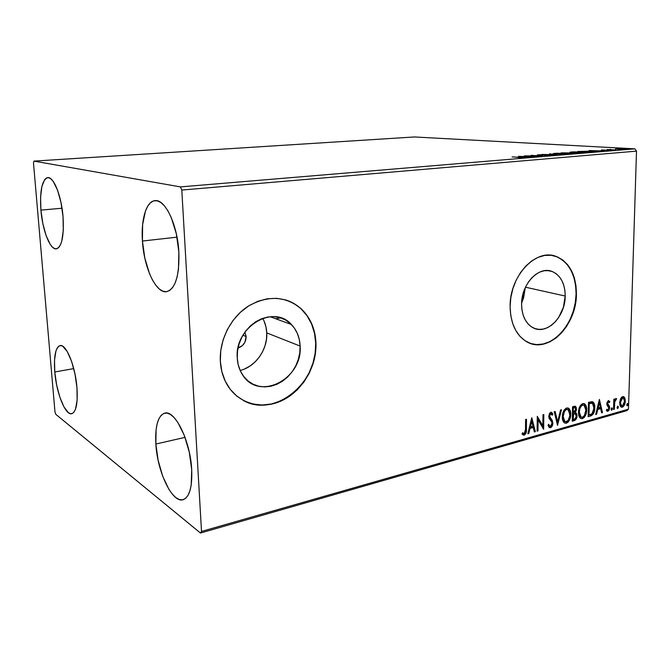 <?xml version="1.0" encoding="UTF-8"?>
<svg xmlns="http://www.w3.org/2000/svg" width="670" height="670" viewBox="0 0 670 670"><rect width="100%" height="100%" fill="white"/><g stroke="black" fill="none" stroke-linecap="round" stroke-linejoin="round"><path stroke-width="1" d="M246.141 336.549C245.94 342.362 243.235 346.181 238.034 348.015L242.473 345.536L244.86 342.337L246.141 336.549L242.942 335.218L246.141 336.549L244.91 332.153L246.141 336.549M240.161 370.46C255.58 366.791 267.724 349.447 266.76 332.898L300.127 346.072C302.966 378.944 258.578 402.067 242.322 374.463C239.274 369.656 237.582 364.145 237.247 357.939L237.54 350.938L239.081 343.961L241.803 337.295L245.597 331.215L250.304 325.963L255.731 321.742L261.652 318.727L267.824 317.01L274.005 316.65L279.959 317.647L285.462 319.95L290.303 323.451L294.306 328.007L297.346 333.434L299.306 339.531L300.127 346.072L299.775 352.814L298.284 359.514L295.704 365.929L292.112 371.825L287.648 376.992L282.472 381.222L276.76 384.371L270.73 386.297L264.591 386.917L258.595 386.196L252.959 384.153L247.908 380.836L243.654 376.364L240.371 370.92L238.202 364.698L237.247 357.939C234.508 326.851 273.553 303.786 291.383 324.489C296.81 330.193 299.724 337.387 300.127 346.072L266.76 332.898C266.509 327.571 265.161 322.714 262.715 318.325M521.629 303.041L525.263 287.69L523.588 297.949L521.629 303.041M565.204 296.031C565.421 316.65 546.779 335.477 533.052 327.772C525.665 323.577 521.855 315.738 521.595 304.264L522.081 298.401L523.412 292.597L525.54 287.095L528.37 282.103L531.796 277.824L535.673 274.432L539.844 272.045L544.141 270.755L548.395 270.613L552.44 271.593L556.134 273.661L559.324 276.727L561.904 280.663L563.78 285.311L564.894 290.495L565.204 296.031L563.403 307.312L558.654 317.521L555.371 321.734L551.636 325.151L547.583 327.63L543.353 329.062L539.124 329.397L535.037 328.61L531.26 326.717L527.943 323.778L525.221 319.9L523.203 315.227L521.972 309.95L521.595 304.264C521.252 284.13 538.831 265.647 552.164 271.492C560.664 275.37 565.011 283.552 565.204 296.031L525.489 287.204L565.204 296.031M531.503 343.752L531.494 343.752C552.172 350.318 576.208 322.722 576.091 293.979L576.409 294.046C576.702 325.57 547.934 354.355 526.913 341.859C516.126 335.368 510.523 323.61 510.113 306.567L510.724 315.277L512.634 323.342L515.758 330.444L519.954 336.315L525.045 340.728L530.824 343.543L537.047 344.665L543.471 344.087L549.869 341.842L555.983 338.048L561.611 332.848L566.544 326.458L570.614 319.104L573.679 311.056L575.639 302.606L576.409 294.046L575.974 285.688L574.332 277.841L571.527 270.781L567.658 264.776L562.859 260.077L557.281 256.861L551.142 255.287L544.668 255.438L538.111 257.339L531.729 260.923L525.774 266.074L520.515 272.598L516.151 280.236L512.885 288.678L510.842 297.581L510.113 306.567C509.535 276.166 535.841 248.185 555.958 256.367C569.332 262.112 576.15 274.666 576.409 294.046L576.091 293.979C575.823 274.608 569.006 262.054 555.631 256.309L552.448 255.471M243.369 400.518L243.344 400.501C274.943 418.44 318.501 382.202 315.696 343.132L315.972 343.241C316.743 366.381 302.664 390.618 282.346 400.417C262.096 410.316 237.959 403.851 226.787 384.119C222.968 377.336 220.824 369.731 220.338 361.298L221.862 371.649L225.246 381.163L230.338 389.454L236.904 396.204L244.659 401.171L253.285 404.186L262.431 405.174L271.735 404.119L280.856 401.112L289.457 396.288L297.237 389.84L303.929 382.026L309.305 373.131L313.183 363.467L315.436 353.392L315.972 343.241L314.783 333.375L311.877 324.146L307.363 315.905L301.358 308.945L294.08 303.552L285.772 299.959L276.743 298.334L267.322 298.77L257.875 301.291L248.796 305.83L240.446 312.228L233.185 320.252L227.331 329.573L223.127 339.807L220.765 350.536L220.338 361.298C219.199 339.908 230.957 317.061 248.595 305.956C268.168 295.11 285.654 296.014 301.056 308.661C310.378 317.538 315.352 329.062 315.972 343.241L315.696 343.132C315.067 328.962 310.101 317.438 300.78 308.569C296.617 304.791 291.885 302.003 286.567 300.21M142.434 241.041L177.022 237.147L142.434 241.041L142.618 224.643L145.398 211.209L147.676 206.26L150.457 202.767L153.639 200.908L157.123 200.782L160.767 202.441L164.426 205.841L167.961 210.891L171.21 217.407L176.319 233.73L178.873 252.138C179.493 275.747 175.406 288.929 166.621 291.676C155.993 293.72 143.908 267.514 142.434 241.041C140.876 219.685 146.278 201.176 154.988 200.648C165.08 198.806 177.558 224.852 178.873 252.138L178.446 269.507L177.131 276.886L175.155 282.983L172.609 287.581L169.619 290.512L166.302 291.718L162.785 291.174L159.217 288.946L155.725 285.144L152.433 279.934L149.46 273.536L144.82 258.118L142.434 241.041M54.781 371.984L73.75 368.609L54.781 371.984L54.521 360.125L55.912 351.055L57.184 348.015L58.793 346.147L60.677 345.553L62.771 346.273L67.268 351.574L71.59 361.348L75.007 374.12L76.966 387.796C77.904 403.332 76.154 411.966 71.707 413.725C65.342 415.542 56.364 392.854 54.781 371.984C53.709 356.298 55.484 347.504 60.107 345.594C66.196 343.735 75.425 366.314 76.966 387.796L77.134 400.141L75.509 409.152L74.11 411.958L72.394 413.491L70.442 413.708L68.315 412.62L63.91 406.832L59.831 397.109L56.64 384.915L54.781 371.984M40.92 210.12L62.025 208.228L40.92 210.12L40.577 197.106L41.9 186.361L44.722 179.51L46.59 177.927L48.675 177.692L50.903 178.848L53.181 181.369L57.536 190.121L61.02 202.625L63.047 216.862C64.102 236.183 61.858 246.853 56.313 248.855C50.099 249.952 42.503 230.379 40.92 210.12C39.697 190.724 41.967 179.895 47.729 177.625C53.717 176.553 61.523 196.101 63.047 216.862L63.29 230.488L61.732 241.275L60.359 245.069L58.667 247.599L56.724 248.779L54.605 248.603L52.402 247.088L50.2 244.324L46.079 235.522L42.838 223.554L40.92 210.12M155.85 444.043L185.054 437.351L155.85 444.043L156.11 429.487L157.207 423.507L158.916 418.708L161.185 415.283L163.941 413.382L167.09 413.105L170.523 414.504L174.1 417.552L177.692 422.175L184.317 435.399L189.275 452.133L191.712 469.611C192.357 487.216 189.459 497.257 183.036 499.736C172.232 503.329 157.257 471.504 155.85 444.043C154.979 426.053 157.952 415.752 164.761 413.139C174.895 409.621 190.422 441.061 191.712 469.611L191.218 484.896L189.895 490.909L187.927 495.498L185.414 498.514L182.458 499.854L179.183 499.51L175.724 497.525L172.215 494.016L168.79 489.133L162.651 476.085L158.137 460.315L155.85 444.043M280.755 317.89L275.697 318.753L280.755 317.89M200.472 533.035L626.81 410.635L628.477 409.186L201.511 531.436L181.805 190.062L636.5 151.127L628.477 409.186L636.5 151.127L634.867 148.849L180.406 186.897L33.936 161.102L414.336 136.965L634.867 148.849L414.336 136.965L33.936 161.102L33.5 163.103L54.974 411.874L55.761 414.295L200.472 533.035L201.511 531.436L181.805 190.062L180.406 186.897L33.936 161.102L33.5 163.103L54.974 411.874L55.761 414.295L200.472 533.035L201.511 531.436L628.477 409.186L626.81 410.635L200.472 533.035M607.816 404.412L608.058 402.034L608.712 401.833L609.373 402.611L609.859 401.598L608.377 400.551L606.903 402.712L607.012 405.199L608.896 407.837L608.301 409.755L607.556 410.015L606.836 409.244L606.358 410.325L607.698 411.305L609.022 410.308L609.692 407.821L609.39 406.112L607.816 404.412M615.462 148.991L625.964 149.083L615.462 148.991M615.73 149.98L607.204 149.494L615.73 149.98M601.375 149.954L610.605 150.356L601.375 149.954M591.736 151.973L593.268 151.596L588.562 151.202L577.641 151.495L589.173 152.191L593.402 151.638L590.278 151.294L577.641 151.495L591.736 151.973M572.507 153.581L575.773 153.229L574.14 152.961L561.041 152.861L572.507 153.581L575.723 153.154L574.14 152.961L561.041 152.861L572.507 153.581M557.055 154.87L549.5 153.807L554.35 154.678L541.938 154.427L557.055 154.87L549.5 153.807L554.35 154.678L541.938 154.427L557.055 154.87M536.494 156.579L528.061 156.001L542.457 156.085L531.126 155.314L538.638 155.959L524.283 155.876L536.494 156.579L528.061 156.001L542.457 156.085L531.126 155.314L538.638 155.959L524.283 155.876L536.494 156.579M519.535 157.408L521.503 157.676L518.706 157.902L522.86 157.534L512.098 156.881L521.545 157.609L518.706 157.902L523.144 157.601L512.098 156.881L519.535 157.408M518.446 156.361L525.833 157.467L524.451 157.023L533.73 156.814L518.605 156.345L525.833 157.467L524.451 157.023L533.73 156.814L518.446 156.361M549.944 155.507L539.007 154.938L542.214 154.644L537.348 154.896L549.4 155.541L550.723 155.273L549.308 155.097L539.442 154.971L542.214 154.644L538.588 155.055L549.944 155.507M556.251 154.092L568.11 153.798L557.105 153.221L553.16 153.606L556.251 154.092L567.984 153.723L554.584 153.346L553.269 153.723L556.251 154.092M573.143 152.693L584.851 152.408L573.805 151.847L569.977 152.224L573.143 152.693L584.751 152.35L571.334 151.973L570.078 152.325L573.143 152.693M588.989 150.566L597.071 151.529L595.362 151.144L604.181 150.943L589.131 150.549L597.071 151.529L595.362 151.144L604.181 150.943L588.989 150.566M612.305 150.147L614.181 150.097L612.305 150.147M618.569 149.628L620.437 149.577L618.569 149.628M628.644 148.782L630.495 148.74L628.644 148.782M620.512 398.893L619.758 404.487L620.529 406.497L621.685 407.243L622.983 406.883L624.524 404.789L625.194 399.303L624.499 397.436L623.259 396.573L621.718 397.142L620.512 398.893L619.649 402.729L621.132 407.067L622.33 407.176C624.247 406.028 625.236 404.018 625.311 401.146L624.674 397.737L623.778 396.732L622.648 396.623L620.512 398.893M613.536 409.496L614.315 409.269L614.784 401.548L615.328 400.174L616.149 399.848L616.283 398.483L615.294 398.993L614.566 400.534L614.608 399.019L613.821 399.236L613.536 409.496L614.315 409.269L614.633 402.276L616.551 398.65L615.973 398.466L614.566 400.534L614.608 399.019L613.821 399.236L613.536 409.496M590.613 415.986L593.201 414.11L594.726 409.186L594.391 404.178L593.193 402.126L591.995 401.657L588.486 402.377L588.159 416.681L590.613 415.986C593.419 414.671 594.818 411.983 594.801 407.921C594.968 405.216 594.34 403.223 592.917 401.933L588.486 402.377L588.159 416.681L590.613 415.986M572.264 421.187L575.748 419.696L577.046 415.769L576.677 413.675L575.421 412.561L576.418 410.09L576.2 407.268L575.111 406.204L572.548 406.724L572.264 421.187L574.424 420.576C576.108 419.747 576.987 418.147 577.046 415.769L575.421 412.561L576.493 409.211L575.513 406.347L572.548 406.724L572.264 421.187M557.532 425.358L561.468 409.739L560.539 409.99L557.666 421.815L555.145 411.464L554.216 411.715L557.532 425.358L561.468 409.739L560.539 409.99L557.666 421.815L555.145 411.464L554.216 411.715L557.532 425.358M537.976 430.902L538.111 419.889L543.638 429.294L543.847 414.546L542.976 414.78L542.826 425.793L537.281 416.33L537.097 431.145L537.976 430.902L537.106 430.726L537.976 430.902L538.111 419.889L543.638 429.294L543.847 414.546L542.976 414.78L542.826 425.793L537.281 416.33L537.097 431.145L537.976 430.902M525.506 429.453L524.828 433.205L523.781 433.649L522.508 432.795L522.047 434.076L524.225 435.173L526.134 432.719L526.503 419.269L525.607 419.512L525.506 429.453L524.233 433.649L522.508 432.795L522.047 434.076L524.225 435.173C526 433.892 526.721 431.957 526.402 429.353L526.503 419.269L525.607 419.512L525.506 429.453M531.695 417.854L527.834 433.775L528.798 433.498L530.037 428.398L533.261 427.502L534.384 431.916L535.347 431.647L531.838 417.812L527.834 433.775L528.798 433.498L530.037 428.398L533.261 427.502L534.384 431.916L535.347 431.647L531.695 417.854M551 413.767L550.112 413.566L548.956 415.735L552.273 422.871C552.214 425.065 551.41 426.606 549.852 427.493L551.494 427.075L552.851 423.809L552.381 420.651L549.609 416.472L550.489 413.901L551.259 413.842L552.206 415.266L552.892 414.177L551.502 412.31L549.534 413.306L548.73 416.841L549.207 418.541L551.779 421.966L551.929 424.236L550.438 426.246L549.341 425.668L548.722 424.294L548.01 425.241L549.207 427.46L550.48 427.728C552.038 426.84 552.842 425.299 552.901 423.105L549.584 415.97L550.74 413.792L552.206 415.266L552.892 414.177L551.745 412.435L550.774 412.276L548.713 416.263L549.124 418.382L551.779 421.966L552.038 423.323L550.438 426.246L549.76 426.12L548.722 424.294L548.01 425.241L549.308 427.544M562.323 416.832L562.817 420.492L564.576 423.005L566.418 423.214L568.286 421.941L570.12 418.39L570.731 414.42L570.262 410.727L568.495 408.172L566.385 408.038L564.316 409.839L562.884 413.022L562.323 416.832C562.239 419.588 562.959 421.631 564.475 422.946L566.418 423.214C569.266 421.464 570.706 418.532 570.731 414.42C570.84 411.606 570.111 409.529 568.545 408.197L566.636 407.963C563.78 409.739 562.348 412.695 562.323 416.832M578.486 412.335L578.955 415.961L580.656 418.457L582.456 418.666L584.282 417.41L586.082 413.909L586.694 409.99L586.25 406.33L584.533 403.792L582.473 403.658L580.446 405.434L579.039 408.574L578.486 412.335C578.394 415.107 579.106 417.142 580.622 418.44L582.456 418.666C585.237 416.941 586.652 414.052 586.694 409.99C586.811 407.159 586.091 405.09 584.525 403.784L582.716 403.583C579.927 405.325 578.52 408.248 578.486 412.335M599.399 399.404L595.705 414.546L596.576 414.295L597.757 409.445L600.68 408.633L601.635 412.862L602.497 412.62L599.399 399.404L595.705 414.546L596.576 414.295L597.757 409.445L600.68 408.633L601.635 412.862L602.497 412.62L599.399 399.404M611.082 409.211L611.425 410.157L611.986 409.998L612.045 407.879L611.099 409.002L611.702 410.191L612.388 408.834L612.045 407.879L611.082 409.211M617.07 407.511L617.413 408.466L617.966 408.306L618.033 406.196L617.087 407.31L617.69 408.499L618.368 407.151L618.025 406.196L617.07 407.511M626.718 404.789L627.053 405.735L627.597 405.576L627.664 403.482L626.718 404.789L627.321 405.769L627.999 404.429L627.656 403.474L626.718 404.789M244.408 401.037L253.026 404.052L262.163 405.032L271.467 403.985L280.588 400.978L289.189 396.154L296.961 389.714L303.652 381.9L309.029 373.014L312.907 363.358L315.16 353.283L315.696 343.132L314.506 333.275L311.6 324.054L307.078 315.805L301.081 308.853M536.729 344.581L543.152 343.995L549.542 341.759L555.664 337.956L561.293 332.764L566.225 326.374L570.296 319.021L573.361 310.981L575.312 302.53L576.091 293.979L575.647 285.621L574.006 277.774L571.2 270.714L567.331 264.717L562.532 260.019L556.954 256.803M244.374 369.044L249.877 366.113L254.86 362.143L259.148 357.278L262.59 351.716L265.052 345.645L266.459 339.296L266.76 332.898L265.923 326.684L263.997 320.88M523.278 434.989L524.811 434.051L525.573 432.2L525.875 419.437L525.774 429.118L526.402 429.353L525.774 429.118C526.101 431.715 525.381 433.649 523.605 434.931L522.96 434.972M522.541 433.071L523.027 433.356M531.494 418.675L534.719 431.405L535.347 431.647L534.283 431.53L534.719 431.405L531.494 418.675M532.642 427.259L529.409 428.163L530.037 428.398L529.409 428.163L528.178 433.256L528.798 433.498L527.943 433.322L529.409 428.163L532.642 427.259M531.101 421.196L529.811 426.53L530.431 426.773L529.811 426.53L531.101 421.196L531.72 421.43L532.901 426.078L530.431 426.773L531.72 421.43L531.101 421.196M537.273 416.824L542.826 425.793L537.273 416.824M543.211 414.713L543.027 428.599L543.211 414.713M537.491 419.663L538.111 419.889L537.491 419.663L537.348 430.659L537.491 419.663M548.965 425.752L548.37 424.788L549.651 426.036M551.268 412.326L552.892 414.177L552.264 413.951L551.871 414.571L552.264 413.951L551.46 412.519M549.517 417.594L550.07 417.72L549.149 416.924L548.956 415.735L549.584 415.97L549.023 415.065L549.618 413.859L550.631 413.616M551.98 420.978L550.489 418.666L551.117 418.892L549.593 417.686M549.618 427.544L551.284 426.288L552.273 422.871L552.901 423.105L552.273 422.871L552.147 421.564M554.609 411.615L557.038 421.589L557.666 421.815L557.038 421.589L554.609 411.615M560.731 409.94L557.256 424.219L560.731 409.94M568.545 408.197L567.909 407.98C569.475 409.311 570.212 411.38 570.103 414.202L570.731 414.42L570.103 414.202C570.069 418.306 568.637 421.237 565.79 422.979L564.643 423.046M565.296 423.08L567.649 421.715L569.827 416.849L569.927 411.656L568.327 408.298M564.601 421.472L563.277 420.115L562.54 416.882L563.026 413.147L564.509 410.283L566.008 409.228L568.118 409.672L569.902 414.655C569.885 417.971 568.721 420.333 566.418 421.732L564.894 421.522L563.169 416.589L562.54 416.363L564.266 421.288L564.978 421.572M566.209 409.177L567.147 409.278M567.415 409.395L569.173 410.869L569.835 415.718L568.202 420.366L565.648 421.798L563.906 420.341L563.169 416.589L564.425 411.539L565.857 409.831L567.415 409.395L566.008 409.228C563.713 410.66 562.557 413.038 562.54 416.363L563.169 416.589C563.185 413.264 564.341 410.886 566.644 409.445L566.008 409.228M574.969 406.188L575.857 408.993L576.493 409.211L575.857 408.993L574.785 412.335L575.421 412.561L574.785 412.335L575.84 408.306L574.969 406.188M574.818 412.352L577.046 415.769L576.409 415.551C576.351 417.921 575.48 419.521 573.788 420.35L572.272 420.777L574.877 419.722L576.233 417.058L576.334 414.437L575.513 412.72M573.018 413.767L574.341 413.566M573.679 413.608L574.173 413.558M572.49 419.244L572.599 413.884L575.43 413.959L576.217 416.003C576.1 417.787 575.388 418.859 574.073 419.202L572.49 419.244L573.126 419.47L573.227 414.102L572.599 413.884L572.49 419.244M573.579 407.528L574.475 407.569L573.579 407.528M572.624 412.402L572.716 407.762L575.128 407.804L575.664 409.462L573.26 412.62L572.624 412.402L573.26 412.62L573.353 407.98L572.716 407.762L572.624 412.402M574.776 413.725L574.332 413.566M574.215 407.745L575.337 407.997L575.53 410.517L574.818 411.916L573.26 412.62L573.353 407.98L574.215 407.745M584.525 403.784L583.888 403.575C585.454 404.873 586.175 406.941 586.057 409.772L586.694 409.99L586.057 409.772C586.016 413.834 584.6 416.723 581.82 418.44L580.748 418.507M581.342 418.532L583.645 417.192L585.781 412.385L585.89 407.26L584.349 403.926M581.074 417.041L579.382 415.593L578.696 412.904L578.897 409.764L580.245 406.363L582.088 404.831L584.106 405.241L585.881 410.208C585.856 413.499 584.717 415.827 582.456 417.201L581.024 417.016L579.316 412.1L578.679 411.882L580.672 416.941M582.28 404.789L582.841 404.789M583.411 404.998L582.088 404.839C579.835 406.246 578.704 408.6 578.679 411.882L579.316 412.1C579.341 408.817 580.471 406.464 582.724 405.048L582.088 404.839M590.898 415.417L592.883 413.34L594.089 408.968L593.888 404.487L592.28 401.724C593.704 403.013 594.323 405.007 594.164 407.703L594.801 407.921L594.164 407.703C594.181 411.765 592.783 414.454 589.977 415.769L590.446 415.618M591.493 403.03L588.629 403.415L592.506 403.407L593.989 408.139L592.054 413.767L589.005 414.99L588.369 414.772L589.005 414.99L589.273 403.625L588.629 403.415L588.369 414.772L588.629 403.415L591.359 402.997M591.861 403.189L593.067 403.909L593.829 405.811L593.662 410.752L592.054 413.767L589.005 414.99L589.273 403.625L591.853 403.189M599.164 400.367L601.861 412.402L602.497 412.62L601.551 412.494L599.164 400.367M600.044 408.415L597.121 409.236L597.757 409.445L597.121 409.236L595.94 414.077L596.576 414.295L595.806 414.119L597.121 409.236L600.044 408.415M598.737 402.603L597.498 407.687L598.143 407.896L597.498 407.687L598.737 402.603L599.374 402.821L600.379 407.276L598.143 407.896L599.374 402.821L598.737 402.603M609.859 401.598L608.377 400.551L606.802 403.675L607.012 405.199L608.904 408.089L607.891 410.015L606.836 409.244L606.358 410.325L607.045 411.146L607.95 411.254L609.692 407.821L609.474 406.296L607.59 403.407L608.394 401.807L609.373 402.611L609.859 401.598L609.214 401.397L609.859 401.598M608.519 400.526L609.214 401.397L608.938 401.983L608.603 400.593M608.553 401.791L607.749 401.598L608.394 401.807L607.749 401.598L607.112 404.085L609.474 406.296L608.837 406.087L609.047 407.603L609.692 407.821L609.047 407.603L607.305 411.045L607.95 411.254L606.961 411.087L608.218 410.341L609.013 408.13L608.837 406.087L607.874 404.923M607.665 404.755L606.97 402.955L608.067 401.623M611.618 407.921L612.388 408.834L611.752 408.625L611.207 409.906L611.718 408.214M613.955 399.203L613.921 400.325L614.566 400.534L613.921 400.325L613.955 399.203M615.965 398.466L616.551 398.65L615.965 398.466M615.856 399.755L615.898 398.491L615.16 399.555L615.805 399.764L615.035 399.613M614.415 400.484L613.996 402.067L614.633 402.276L613.996 402.067L613.77 405.618L614.415 405.827L613.77 405.618L613.678 409.06L614.315 409.269L613.544 409.094L614.415 400.484M617.598 406.238L618.368 407.151L617.723 406.941L617.196 408.214L617.598 406.238M623.469 405.4L624.674 400.467L624.197 397.888L623.201 396.565L624.674 397.737L624.03 397.536L624.666 400.945L625.311 401.146L624.666 400.945C624.599 403.817 623.603 405.827 621.693 406.966L622.33 407.176L621.09 407.042L623.125 405.911M621.299 405.769L620.186 404.781L619.825 401.623L620.705 398.834L622.447 397.653M623.008 397.846L621.961 397.678L623.376 397.963L624.541 401.372L622.363 405.928L621.534 405.844L620.42 402.519L619.784 402.318L620.889 405.635L621.425 405.769M620.42 402.519L622.606 397.88L621.961 397.678L619.784 402.318L620.42 402.519L621.668 398.558L623.519 398.047L624.541 401.372L623.301 405.275L621.458 405.794L620.42 402.519M627.229 403.533L627.999 404.429L627.355 404.219L626.844 405.476L627.329 403.809M532.901 426.078L530.431 426.773L531.72 421.43L532.901 426.078M573.646 413.985L575.513 414.01L576.175 416.556L575.279 418.583L573.126 419.47L573.646 413.985M585.881 410.208L584.374 415.609L582.649 417.142L581.024 417.016L579.676 415.006L579.316 412.62L579.801 408.918L580.882 406.573L582.531 405.116L584.156 405.275L585.186 406.464L585.881 410.208M600.379 407.276L598.143 407.896L599.374 402.821L600.379 407.276M521.21 156.537L526.285 156.872L523.689 157.148L521.21 156.537L526.285 156.696L521.21 156.537M554.576 153.949L554.584 153.346L554.576 153.949M555.782 153.422L566.552 153.732L557.13 154.142L554.743 153.732L557.817 153.321L566.636 153.79L558.956 154.108L554.953 153.79L555.782 153.422M563.076 152.861L568.194 152.902L563.076 152.861M567.9 153.162L574.299 153.187L567.9 153.162M571.326 152.542L571.334 151.973L571.326 152.542M572.54 152.04L583.319 152.341L573.997 152.743L571.544 152.333L573.453 151.981L583.394 152.392L575.832 152.71L571.795 152.4L572.54 152.04M588.83 152.048L579.65 151.621L589.433 151.361L591.853 151.629L589.734 152.14L579.659 151.495L588.763 151.32L591.895 151.646L588.83 152.048M591.819 150.717L596.87 151.018L591.819 150.717M610.705 149.351L610.186 149.377L610.705 149.351M617.271 148.79L624.633 149L618.51 149.259L616.693 148.949L618.577 148.732L624.649 149.058L617.271 148.79M180.406 186.897L634.867 148.849L636.5 151.127L181.805 190.062L180.406 186.897M547.373 270.538L552.164 271.492M270.136 316.717L291.383 324.489M522.994 433.197L522.441 432.979M551.745 412.435L551.176 412.234M564.894 421.522L564.266 421.288M575.513 406.347L575.086 406.204M575.949 412.795L575.321 412.578M581.024 417.016L580.396 416.79M592.917 401.933L592.28 401.724M607.422 409.956L606.777 409.739M623.778 396.732L623.276 396.573M621.534 405.844L620.889 405.635"/></g></svg>
